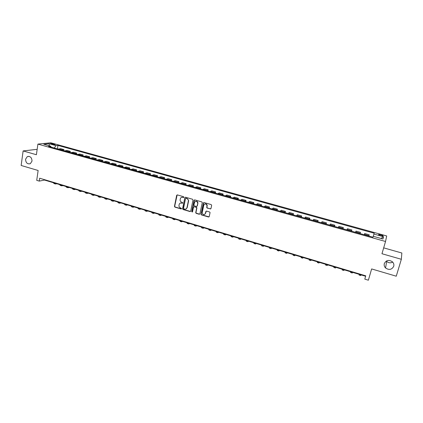 <?xml version="1.0" encoding="UTF-8"?>
<svg xmlns="http://www.w3.org/2000/svg" width="423" height="423" viewBox="0 0 423 423"><rect width="100%" height="100%" fill="white"/><g stroke="black" fill="none" stroke-linecap="round" stroke-linejoin="round"><path stroke-width="0.63" d="M183.92 197.245L183.598 196.695L177.369 194.913L176.661 195.357L174.445 206.392L174.911 207.133L181.097 208.951L181.604 208.592L180.468 207.862C179.437 207.46 178.94 206.694 178.966 205.552L179.183 204.446C179.537 203.294 180.293 202.823 181.451 203.035L182.26 203.267L182.757 202.955L182.435 202.411L181.626 202.173C180.6 201.782 180.098 201.015 180.119 199.873L180.341 198.752C180.695 197.594 181.451 197.118 182.614 197.324L183.423 197.557L183.92 197.245M384.317 263.566C383.904 265.2 384.311 266.664 385.543 267.96C389.065 270.313 391.793 269.763 393.723 266.3C394.157 264.597 393.707 263.085 392.38 261.774C388.843 259.553 386.157 260.15 384.317 263.566M386.352 261.033L386.685 261.393C388.557 262.99 390.572 263.228 392.718 262.117M25.565 159.222C25.782 162.839 27.373 164.33 30.34 163.69L32.016 161.094C31.836 157.541 30.282 156.034 27.347 156.568L25.565 159.222M380.959 234.749L378.744 234.464C378.352 234.723 379.013 235.125 380.726 235.664L382.947 235.949C383.338 235.685 382.672 235.283 380.959 234.749M210.236 208.978L210.977 208.528L211.659 205.393L211.183 204.595L204.066 202.559L203.336 203.003L200.957 214.297L201.438 214.91L208.507 216.988L209.242 216.544L210.067 212.552L209.591 211.981L206.546 211.098L205.816 211.542L205.414 213.409C204.203 215.138 203.125 214.99 202.178 212.965L203.77 205.155C204.938 203.426 206.017 203.542 207.011 205.504L206.715 207.513L207.191 208.1L210.77 208.872M37.124 149.631L36.346 149.414L23.128 150.932L21.15 165.467L38.133 170.485L36.727 180.346L39.254 181.107L39.672 178.21L365.747 275.828L364.8 279.127L368.375 280.206L371.637 268.933L396.256 276.203L401.342 259.283L401.85 253.007L383.677 247.857M23.128 150.932L36.399 154.733L37.906 144.1L385.538 241.485L381.964 253.731L401.342 259.283M193.004 200.042L192.539 199.254L185.554 197.255L184.84 197.705L182.583 208.74L183.043 209.517L189.98 211.553L190.699 211.114L193.004 200.042M194.765 199.894L201.813 201.914L202.294 202.517L199.926 213.816L199.201 214.255L196.198 213.377L195.717 212.737L196.69 207.947L196.209 207.312L194.22 206.736L193.496 207.18L192.523 211.844L191.682 211.69L194.041 200.343L194.765 199.894M51.262 144.058L55.18 144.65L53.351 143.841L50.538 143.561L51.262 144.058M37.906 144.1L50.776 142.794L386.691 235.96L385.538 241.485M51.135 147.151L50.691 146.205L48.587 146.437L372.949 237.181L373.229 236.288L382.979 239.011L383.508 236.727L380.896 238.429M50.691 146.205L43.791 144.275L49.121 143.725L55.942 145.623L54.297 148.034M57.438 148.917L57.967 145.401L55.942 145.623M57.967 145.401L374.186 233.21L373.921 234.062L383.508 236.727M39.254 181.107L44.51 180.055L365.609 276.256L364.8 279.127M184.862 197.626L182.81 208.713L183.281 209.411L190.493 211.458M44.563 179.675L44.51 180.055M365.736 275.828L365.609 276.256M63.767 150.683L63.931 149.594L60.637 148.674L58.147 149.113M70.139 152.465L70.308 151.371L66.987 150.445L64.529 150.9M76.552 154.263L76.727 153.163L73.38 152.227L70.964 152.698M83.019 156.071L83.194 154.966L79.825 154.03L77.441 154.511M89.528 157.89L89.708 156.785L86.313 155.838L83.966 156.336M96.084 159.725L96.27 158.62L92.849 157.663L90.543 158.176M102.689 161.575L102.879 160.46L99.437 159.503L97.163 160.026M109.346 163.437L109.536 162.321L106.067 161.353L103.836 161.893M116.05 165.314L116.24 164.193L112.751 163.22L110.556 163.775M122.802 167.201L122.998 166.08L119.482 165.097L117.33 165.668M129.602 169.105L129.808 167.979L126.26 166.99L124.151 167.577M136.46 171.024L136.666 169.893L133.092 168.893L131.019 169.501M143.365 172.954L143.571 171.823L139.976 170.818L137.946 171.437M150.318 174.9L150.535 173.763L146.908 172.753L144.925 173.388M157.33 176.862L157.546 175.719L153.893 174.704L151.952 175.355M164.394 178.839L164.616 177.692L160.936 176.666L159.037 177.337M171.511 180.827L171.738 179.68L168.026 178.649L166.176 179.336M178.68 182.836L178.913 181.684L175.175 180.642L173.367 181.345M185.903 184.856L186.141 183.704L182.376 182.651L180.616 183.376M193.184 186.892L193.427 185.734L189.631 184.677L187.918 185.417M200.523 188.944L200.766 187.786L196.944 186.717L195.278 187.479M207.92 191.016L208.169 189.853L204.314 188.774L202.696 189.552M215.37 193.1L215.624 191.931L211.738 190.847L210.173 191.645M222.879 195.199L223.138 194.03L219.225 192.936L217.708 193.75M230.45 197.319L230.709 196.145L226.765 195.04L225.3 195.875M238.075 199.45L238.345 198.276L234.368 197.166L232.957 198.017M245.768 201.602L246.038 200.423L242.03 199.302L240.671 200.174M253.514 203.77L253.789 202.585L249.75 201.459L248.444 202.353M261.329 205.953L261.61 204.769L257.538 203.632L256.285 204.547M269.202 208.158L269.488 206.969L265.385 205.821L264.185 206.757M277.139 210.379L277.43 209.184L273.29 208.026L272.153 208.983M285.139 212.616L285.435 211.415L281.263 210.252L280.185 211.23M293.202 214.873L293.509 213.673L289.3 212.499L288.28 213.493M301.335 217.147L301.641 215.942L297.406 214.757L296.438 215.778M309.536 219.442L309.848 218.231L305.57 217.036L304.671 218.083M317.8 221.752L318.117 220.542L313.808 219.336L312.967 220.404M326.133 224.084L326.456 222.868L322.109 221.652L321.332 222.741M334.535 226.437L334.863 225.216L330.479 223.989L329.766 225.105M343.005 228.806L343.339 227.579L338.923 226.347L338.273 227.484M351.545 231.196L351.888 229.964L347.431 228.721L346.849 229.879M360.158 233.607L360.507 232.37L356.013 231.117L355.5 232.301M368.845 236.034L369.2 234.797L364.668 233.533L364.219 234.744M63.931 149.594L61.462 150.038M70.308 151.371L67.87 151.831M76.727 153.163L74.326 153.639M83.194 154.966L80.83 155.458M89.708 156.785L87.381 157.293M96.27 158.62L93.98 159.138M102.879 160.46L100.626 160.999M109.536 162.321L107.326 162.871M116.24 164.193L114.073 164.759M122.998 166.08L120.867 166.662M129.808 167.979L127.714 168.576M136.666 169.893L134.614 170.506M143.571 171.823L141.568 172.452M150.535 173.763L148.573 174.408M157.546 175.719L155.627 176.386M164.616 177.692L162.739 178.374M171.738 179.68L169.909 180.378M178.913 181.684L177.126 182.398M186.141 183.704L184.407 184.433M193.427 185.734L191.735 186.485M200.766 187.786L199.127 188.552M208.169 189.853L206.577 190.636M215.624 191.931L214.08 192.74M223.138 194.03L221.647 194.855M230.709 196.145L229.271 196.986M238.345 198.276L236.959 199.138M246.038 200.423L244.706 201.306M253.789 202.585L252.515 203.489M261.61 204.769L260.388 205.694M269.488 206.969L268.319 207.91M277.43 209.184L276.319 210.152M285.435 211.415L284.383 212.404M293.509 213.673L292.515 214.683M301.641 215.942L300.711 216.973M309.848 218.231L308.975 219.288M318.117 220.542L317.308 221.615M326.456 222.868L325.71 223.968M334.863 225.216L334.181 226.337M343.339 227.579L342.725 228.727M351.888 229.964L351.339 231.138M360.507 232.37L360.026 233.57M369.2 234.797L368.787 236.018M373.271 236.298L373.921 234.062M49.338 145.824L49.121 143.725M183.788 197.478L181.578 197.33M180.383 203.045L182.63 203.183M177.147 194.892L174.688 206.292L175.154 207.032L181.478 208.856M185.316 197.24L185.078 197.61M186.03 198.302L185.528 198.614L183.54 208.306L183.862 208.856L184.714 209.105C185.877 209.316 186.638 208.851 186.998 207.693L188.409 200.708C188.372 199.63 187.86 198.91 186.881 198.551L185.898 198.287M186.083 208.967L186.998 207.693M186.263 198.207L187.119 198.456L188.642 200.613L187.23 207.593M193.94 206.725L196.436 207.207L196.912 207.841L195.955 212.478L196.42 213.266L199.725 214.154M194.501 199.878L191.926 211.489L192.407 212.055M197.657 203.426L197.694 202.992C196.774 200.92 195.701 200.756 194.474 202.511L193.919 205.229L194.4 205.874L196.388 206.45L197.118 206.006L197.916 202.892C197.599 201.459 196.79 200.941 195.484 201.332M196.901 206.355L197.118 206.006M197.885 203.326L197.34 205.901M204.748 203.992C206.006 203.558 206.836 204.034 207.228 205.404L206.932 207.407L207.407 207.989L210.453 208.872M204.716 214.424L205.414 213.409M206.234 211.093L205.631 213.298M203.78 202.548L201.179 214.186L201.655 214.799L209.052 216.872M56.899 183.767L55.429 183.973L54.387 183.016M55.244 183.915L54.192 183.598L53.145 182.641M63.101 185.623L61.647 185.834L60.632 184.883M61.467 185.782L60.399 185.464L59.379 184.507M69.34 187.495L67.907 187.717L66.913 186.765M67.733 187.664L66.654 187.336L65.655 186.39M75.627 189.377L74.215 189.61L73.242 188.663M74.041 189.557L72.952 189.229L71.973 188.283M81.956 191.275L80.571 191.513L79.614 190.572M80.396 191.46L79.297 191.133L78.34 190.191M88.333 193.184L86.969 193.433L86.038 192.497M86.8 193.38L85.684 193.047L84.748 192.111M94.752 195.109L93.409 195.363L92.505 194.432M93.245 195.315L92.119 194.977L91.204 194.046M101.219 197.044L99.902 197.314L99.014 196.383M99.738 197.261L98.601 196.922L97.708 195.992M107.733 198.995L106.437 199.27L105.576 198.35M106.279 199.222L105.126 198.879L104.259 197.959M114.295 200.962L113.026 201.248L112.185 200.333M112.867 201.2L111.704 200.851L110.858 199.931M120.904 202.945L119.656 203.236L118.842 202.326M119.503 203.193L118.324 202.839L117.504 201.924M127.561 204.938L126.34 205.24L125.546 204.335M126.191 205.197L124.997 204.838L124.198 203.928M134.265 206.947L133.065 207.259L132.299 206.355M132.922 207.217L131.717 206.858L130.945 205.953M141.018 208.967L139.849 209.295L139.104 208.396M139.706 209.253L138.485 208.888L137.739 207.989M147.823 211.008L146.675 211.341L145.961 210.448M146.538 211.299L145.306 210.929L144.587 210.035M154.675 213.06L153.56 213.409L152.867 212.52M153.422 213.366L152.18 212.991L151.482 212.103M161.581 215.127L160.491 215.487L159.825 214.604M160.359 215.444L159.101 215.069L158.429 214.186M168.539 217.216L167.471 217.581L166.836 216.703M167.349 217.544L166.07 217.158L165.43 216.28M175.545 219.315L174.509 219.69L173.895 218.818M174.387 219.653L173.097 219.267L172.478 218.395M182.604 221.43L181.599 221.816L181.012 220.949M181.478 221.784L180.177 221.393L179.585 220.526M189.721 223.561L188.737 223.957L188.182 223.101M188.626 223.926L187.31 223.529L186.744 222.667M196.885 225.708L195.939 226.12L195.41 225.263M195.828 226.088L194.495 225.686L193.961 224.83M204.108 227.87L203.188 228.293L202.691 227.447M203.082 228.261L201.734 227.86L201.226 227.008M211.389 230.054L210.495 230.487L210.025 229.641M210.395 230.456L209.031 230.049L208.555 229.203M218.717 232.248L217.861 232.692L217.417 231.857M217.76 232.666L216.38 232.253L215.936 231.413M226.109 234.464L225.279 234.918L224.867 234.088M225.189 234.892L223.788 234.474L223.376 233.644M233.554 236.695L232.756 237.166L232.375 236.341M232.671 237.139L231.254 236.711L230.868 235.886M241.057 238.942L240.29 239.423L239.941 238.604M240.211 239.397L238.778 238.969L238.424 238.149M248.618 241.205L247.883 241.702L247.566 240.893M247.809 241.676L246.36 241.242L246.038 240.433M256.238 243.489L255.54 243.997L255.254 243.193M255.466 243.976L254.001 243.537L253.71 242.733M263.92 245.789L263.254 246.313L263 245.514M263.185 246.292L261.705 245.848L261.446 245.049M271.661 248.111L271.027 248.645L270.805 247.852M270.963 248.624L269.467 248.174L269.24 247.386M279.46 250.448L278.863 250.992L278.678 250.21M278.805 250.976L277.292 250.522L277.097 249.739M287.323 252.801L286.762 253.361L286.609 252.589M286.709 253.345L285.176 252.885L285.017 252.113M295.249 255.175L294.72 255.751L294.604 254.984M294.672 255.735L293.123 255.27L293.002 254.503M303.238 257.57L302.746 258.157L302.667 257.396M302.704 258.146L301.139 257.676L301.049 256.914M311.291 259.981L310.836 260.584L310.789 259.833M310.799 260.573L309.213 260.097L309.16 259.347M319.407 262.413L318.99 263.032L318.984 262.286M318.958 263.021L317.356 262.54L317.34 261.795M327.592 264.867L327.212 265.496L327.243 264.761M327.185 265.491L325.562 265.004L325.583 264.264M335.841 267.336L335.502 267.981L335.566 267.257M335.481 267.976L333.837 267.484L333.895 266.754M344.158 269.826L343.857 270.487L343.962 269.768M343.841 270.487L342.181 269.985L342.276 269.266M352.544 272.343L352.28 273.015L352.422 272.306M352.274 273.015L350.593 272.507L350.725 271.799M360.993 274.876L360.777 275.563L360.956 274.86M360.771 275.563L359.069 275.05L359.243 274.347M61.938 149.842L58.628 148.912M68.341 151.63L65.005 150.699M74.792 153.433L71.434 152.497M81.29 155.252L77.906 154.305M87.831 157.081L84.426 156.124M94.424 158.921L90.993 157.964M101.065 160.777L97.607 159.815M107.759 162.649L104.27 161.676M114.496 164.536L110.985 163.553M121.285 166.435L117.747 165.446M128.127 168.343L124.563 167.349M135.022 170.273L131.431 169.269M141.964 172.214L138.347 171.204M148.959 174.17L145.316 173.15M156.013 176.142L152.338 175.111M163.114 178.125L159.413 177.094M170.273 180.129L166.546 179.088M177.486 182.144L173.726 181.092M184.756 184.174L180.965 183.117M192.079 186.226L188.261 185.158M199.46 188.288L195.616 187.215M206.9 190.366L203.024 189.282M214.398 192.465L210.49 191.37M221.953 194.575L218.014 193.475M229.567 196.706L225.602 195.595M237.245 198.852L233.247 197.731M244.98 201.015L240.951 199.889M252.78 203.193L248.719 202.062M260.642 205.393L256.55 204.246M268.568 207.608L264.438 206.456M276.557 209.845L272.396 208.676M284.61 212.092L280.417 210.924M292.732 214.366L288.502 213.181M300.917 216.655L296.655 215.46M309.171 218.961L304.872 217.76M317.493 221.287L313.157 220.076M325.884 223.635L321.512 222.408M334.344 225.998L329.935 224.766M342.873 228.383L338.432 227.14M351.476 230.789L346.992 229.536M360.153 233.216L355.632 231.952M368.898 235.659L364.34 234.384M53.245 144.56L53.351 143.841M54.371 144.698L54.456 144.148M386.685 261.393L385.543 267.96M378.659 234.754L378.744 234.464M29.007 156.351L27.347 156.568"/></g></svg>
